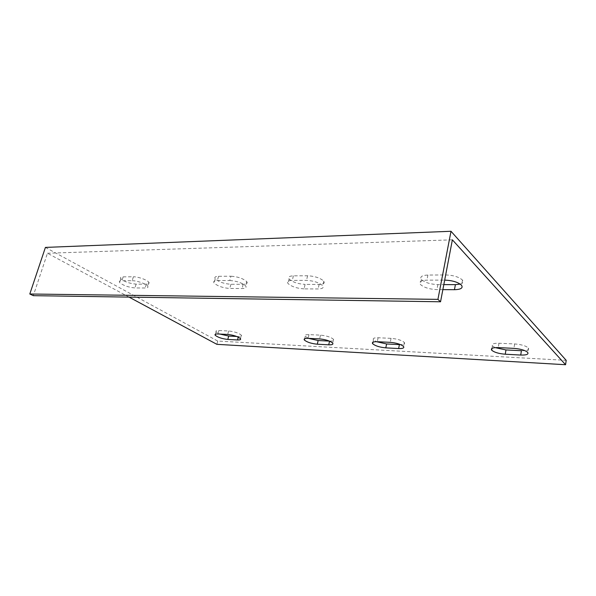 <?xml version="1.0" encoding="UTF-8"?>
<svg xmlns="http://www.w3.org/2000/svg" width="596" height="596" viewBox="0 0 596 596"><rect width="100%" height="100%" fill="white"/><g stroke="black" fill="none" stroke-linecap="round" stroke-linejoin="round"><path stroke-width="0.45" stroke-dasharray="2.98 2.23" d="M129.049 297.106L47.456 253.24L33.294 295.668M47.456 253.24L452.371 239.83M442.858 289.634L436.913 289.604C429.276 289.216 423.756 287.481 420.366 284.396C418.712 281.804 420.895 280.388 426.907 280.142L444.676 280.105M304.027 288.874C296.83 288.389 291.496 286.594 288.002 283.487C286.721 281.573 288.144 280.545 292.278 280.403L306.493 280.373C313.787 280.82 319.195 282.608 322.704 285.737C324.023 287.771 322.481 288.844 318.085 288.948L304.027 288.874L305.1 284.396L319.143 284.419C323.546 284.299 325.088 283.204 323.777 281.141C320.283 277.982 314.889 276.186 307.596 275.762L293.396 275.844C289.261 276.008 287.831 277.058 289.105 278.995C292.584 282.139 297.911 283.934 305.1 284.396M132.2 280.709C136.864 280.597 146.154 283.86 147.666 286.132C148.478 287.339 147.644 287.965 145.156 288.002L134.964 287.942C128.311 287.309 123.201 285.499 119.632 282.526C118.85 281.387 119.625 280.783 121.964 280.731L132.2 280.709L133.377 276.797L123.141 276.857C120.802 276.924 120.027 277.535 120.802 278.69C124.355 281.699 129.459 283.51 136.104 284.128L146.296 284.15C148.784 284.106 149.626 283.465 148.814 282.243C147.309 279.941 138.041 276.663 133.377 276.797M229.765 280.522C236.813 281.036 242.11 282.847 245.664 285.946C246.759 287.6 245.574 288.464 242.095 288.531L229.81 288.464C222.859 287.92 217.615 286.11 214.083 283.033C213.018 281.468 214.12 280.642 217.384 280.545L229.765 280.522L230.913 276.216L218.538 276.291C215.275 276.402 214.173 277.244 215.223 278.831C218.739 281.938 223.977 283.756 230.928 284.285L243.205 284.299C246.677 284.217 247.869 283.338 246.781 281.662C243.243 278.526 237.953 276.715 230.913 276.216M45.415 247.415L217.734 341.061L566.2 360.349M460.209 284.098C463.055 283.234 463.822 281.908 462.503 280.12C459.084 276.984 453.489 275.255 445.719 274.942L427.913 275.047C421.908 275.322 419.718 276.767 421.357 279.39C424.739 282.504 430.245 284.247 437.874 284.612L443.819 284.62M521.418 350.716C527.125 350.843 529.457 349.941 528.421 348.027C525.94 345.836 521.351 344.481 514.653 343.944L498.971 343.236C493.533 343.154 491.342 344.026 492.4 345.859L495.149 347.624M399.424 344.607C403.604 344.712 405.243 344.011 404.356 342.506C401.808 340.301 397.383 338.915 391.073 338.342L378.11 337.753C374.132 337.679 372.589 338.357 373.476 339.795L376.456 341.687M236.657 336.457L238.407 336.539C240.985 336.628 241.961 336.174 241.335 335.183C238.705 333.022 234.474 331.622 228.633 330.981L218.851 330.534C216.4 330.467 215.484 330.907 216.095 331.853L219.909 334.065M329.402 341.098L329.566 341.106C332.993 341.203 334.311 340.614 333.529 339.34C330.951 337.142 326.608 335.742 320.499 335.146L308.974 334.624C305.718 334.55 304.474 335.123 305.249 336.338L308.572 338.372M217.734 341.061L216.87 344.324M427.913 275.047L426.907 280.142M437.874 284.612L436.913 289.604M445.719 274.942L444.728 280.105M293.396 275.844L292.278 280.403M319.143 284.419L318.085 288.948M307.596 275.762L306.493 280.373M498.971 343.236L498.234 347.595M514.653 343.944L513.931 348.362M378.11 337.753L377.275 341.717M391.073 338.342L390.246 342.342M146.296 284.15L145.156 288.002M136.104 284.128L134.964 287.942M123.141 276.857L121.964 280.731M243.205 284.299L242.095 288.531M230.928 284.285L229.81 288.464M218.538 276.291L217.384 280.545M238.407 336.539L238.258 337.142M228.633 330.981L227.724 334.445M218.851 330.534L217.942 333.969M320.499 335.146L319.635 338.908M308.974 334.624L308.102 338.349M421.357 279.39L420.366 284.396M462.503 280.12L461.557 285.283M289.105 278.995L288.002 283.487M323.777 281.141L322.704 285.737M492.4 345.859L491.961 348.407M528.421 348.027L527.728 352.43M373.476 339.795L372.962 342.208M404.356 342.506L403.552 346.5M148.814 282.243L147.666 286.132M120.802 278.69L119.632 282.526M246.781 281.662L245.664 285.946M215.223 278.831L214.083 283.033M241.335 335.183L240.449 338.632M216.095 331.853L215.469 334.2M333.529 339.34L332.687 343.095M305.249 336.338L304.69 338.714"/><path stroke-width="0.89" d="M451.261 245.641L452.371 239.83L565.567 364.722L566.2 360.349L451.001 231.278L45.415 247.415L29.8 293.999L437.926 299.363L440.541 301.777L451.261 245.641M29.8 293.999L33.294 295.668L440.541 301.777M565.567 364.722L216.87 344.324L129.049 297.106M444.676 280.105L444.728 280.105C452.513 280.448 458.123 282.169 461.557 285.283C463.219 288.032 460.85 289.507 454.457 289.701L442.858 289.634M505.252 354.225C498.658 353.659 494.136 352.296 491.663 350.15C490.605 348.347 492.795 347.49 498.234 347.595L513.931 348.362C520.636 348.913 525.232 350.269 527.728 352.43C528.771 354.322 526.432 355.201 520.725 355.052L505.252 354.225L505.959 349.941L521.418 350.716L520.725 355.052M385.798 347.863C379.57 347.259 375.189 345.874 372.649 343.706C371.755 342.283 373.297 341.62 377.275 341.717L390.246 342.342C396.563 342.931 400.996 344.317 403.552 346.5C404.446 347.99 402.807 348.667 398.627 348.548L385.798 347.863L386.603 343.966L399.424 344.607L398.627 348.548M227.724 334.445C233.565 335.101 237.811 336.494 240.449 338.632C241.075 339.608 240.106 340.048 237.528 339.958L227.806 339.437C222.025 338.774 217.823 337.373 215.186 335.25C214.575 334.319 215.491 333.894 217.942 333.969L227.724 334.445M319.635 338.908C325.744 339.526 330.095 340.919 332.687 343.095C333.469 344.354 332.151 344.928 328.731 344.816L317.303 344.212C311.268 343.579 306.962 342.186 304.377 340.025C303.602 338.826 304.847 338.267 308.102 338.349L319.635 338.908M443.819 284.62L455.404 284.635L460.209 284.098M495.149 347.624L505.959 349.941M376.456 341.687L386.603 343.966M219.909 334.065L228.693 336.055L236.657 336.457M308.572 338.372L318.145 340.532L329.402 341.098M451.001 231.278L437.926 299.363M455.404 284.635L454.457 289.701M238.258 337.142L237.528 339.958M228.693 336.055L227.806 339.437M329.558 341.165L328.731 344.816M318.145 340.532L317.303 344.212M491.961 348.407L491.663 350.15M372.962 342.208L372.649 343.706M215.469 334.2L215.186 335.25M304.69 338.714L304.377 340.025"/></g></svg>
